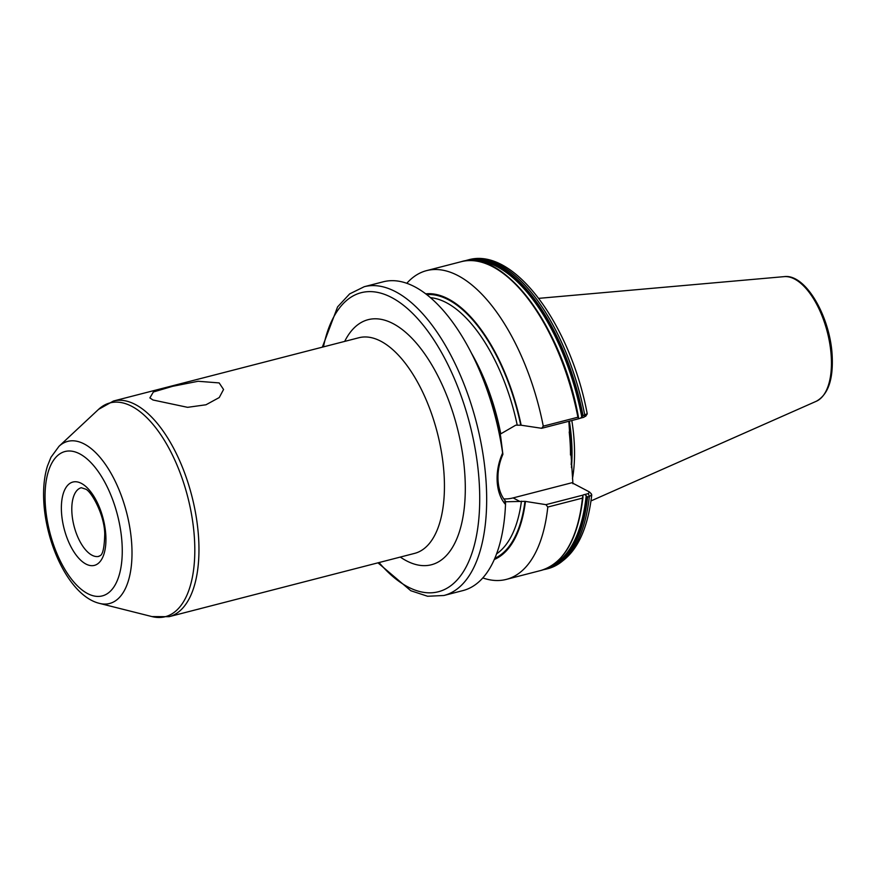 <?xml version="1.0" encoding="UTF-8"?>
<svg xmlns="http://www.w3.org/2000/svg" width="876" height="876" viewBox="0 0 876 876"><rect width="100%" height="100%" fill="white"/><g stroke="black" fill="none" stroke-linecap="round" stroke-linejoin="round"><path stroke-width="1.31" d="M591.004 493.582L591.749 494.809L589.34 496.528L587.599 496.977L584.774 494.513L583.898 494.655L583.011 495.104L582.441 498.115L547.796 507.051L545.945 504.653L583.011 495.104L582.901 496.407M541.686 428.298L543.273 426.152L577.919 417.217L578.74 418.739L541.686 428.298L521.165 425.221A137.532 64.441 -104.5 0 0 425.758 293.832M578.521 418.027L578.74 418.739L580.503 418.148L583.055 415.651L587.227 413.724C570.561 324.821 513.949 246.55 468.211 259.898L463.897 261.103M152.982 399.993L149.884 397.923L153.366 391.988L172.594 386.316L198.129 381.268L219.164 382.921L223.555 389.491L219.241 397.551L205.98 404.778L187.595 407.329L152.982 399.993M473.872 358.032L477.727 365.982A137.532 64.441 -104.5 0 1 500.689 436.795L502.89 454.315C499.2 462.856 497.579 471.496 498.039 480.234C498.564 488.917 501.05 495.893 505.507 501.149L505.507 504.488C500.546 498.762 497.765 491.097 497.174 481.471C496.681 471.792 498.499 462.298 502.627 452.991A159.454 74.712 -104.5 0 0 473.872 358.032A159.454 74.712 -104.5 0 0 383.338 281.776L364.285 286.693L349.644 293.898L337.589 306.885L322.335 347.17M521.165 425.221L515.756 425.178L500.776 433.85A134.137 62.853 -104.5 0 0 471.452 353.159M572.444 478.811A112.577 52.746 -104.5 0 0 574.24 442.676A112.577 52.746 -104.5 0 0 571.82 420.524M572.937 483.771L568.852 421.29A111.832 52.396 -104.5 0 1 571.262 443.147A111.832 52.396 -104.5 0 1 571.196 464.63M504.576 501.795L524.965 501.335L545.945 504.653M578.521 417.524C562.337 327.109 503.601 248.05 461.291 261.672A159.454 74.712 -104.5 0 1 577.919 417.217L578.532 417.677M543.273 426.152A159.454 74.712 -104.5 0 0 426.634 270.607A159.454 74.712 -104.5 0 0 406.814 283.276M377.95 562.83L410.778 590.72L427.608 596.26L443.902 595.494L462.955 590.577A159.454 74.712 -104.5 0 0 505.507 504.488M582.967 496.977L582.441 498.115A159.454 74.712 -104.5 0 1 540.908 570.473C564.024 563.268 578.05 538.893 582.967 497.349M482.785 577.919A159.454 74.712 -104.5 0 0 506.262 579.408A159.454 74.712 -104.5 0 0 547.796 507.051M494.261 559.512A137.532 64.441 -104.5 0 0 525.436 501.576M502.627 452.991L502.89 454.315M585.124 415.563L584.062 417.228L580.503 418.148M584.774 494.513L588.333 493.593L589.395 491.929L571.929 482.742L513.128 497.907A40.745 33.135 -62.3 0 1 503.788 498.915M591.388 493.9L589.395 491.929M200.451 608.601A22.776 7.873 176.8 0 1 198.655 609.105A22.776 7.873 176.8 0 1 196.739 609.554M61.484 512.055A43.023 20.159 75.5 0 1 81.402 483.399A43.023 20.159 75.5 0 1 105.821 535.367A43.023 20.159 75.5 0 1 85.903 564.024A43.023 20.159 75.5 0 1 61.484 512.055M81.304 487.724A35.434 16.6 -104.5 0 0 71.887 512.438A35.434 16.6 -104.5 0 0 98.999 556.348C98.933 554.88 104.113 559.665 104.737 534.119C104.562 514.289 90.776 490.418 85.399 489.06L81.304 487.724M99.514 603.389C70.452 596.425 46.242 546.361 43.8 501.849C43.044 488.414 44.249 476.511 47.413 466.12L50.961 457.283L59.01 446.3A83.713 39.223 75.5 0 1 103.85 462.189A83.713 39.223 75.5 0 1 131.783 545.102A83.713 39.223 75.5 0 1 99.514 603.389L151.953 616.584A110.409 51.739 -104.5 0 0 194.516 539.715A110.409 51.739 -104.5 0 0 157.68 430.346A110.409 51.739 -104.5 0 0 98.528 409.399L113.486 401.011A111.362 52.177 75.5 0 1 198.666 539.025A111.362 52.177 75.5 0 1 169.09 616.682L414.578 553.391A111.362 52.177 -104.5 0 0 444.143 475.734A111.362 52.177 -104.5 0 0 358.963 337.72L113.486 401.011M122.06 543.908A74.537 34.93 -104.5 0 0 79.749 453.867A74.537 34.93 -104.5 0 0 45.245 503.514A74.537 34.93 -104.5 0 0 87.556 593.556A74.537 34.93 -104.5 0 0 122.06 543.908M344.684 341.399A126.549 59.294 75.5 0 1 415.071 341.651A126.549 59.294 75.5 0 1 464.959 476.5A126.549 59.294 75.5 0 1 400.299 557.07M443.902 595.494A159.454 74.712 -104.5 0 0 486.246 484.297A159.454 74.712 -104.5 0 0 364.285 286.693M379.045 562.556A154.384 72.336 -104.5 0 0 479.303 484.045A154.384 72.336 -104.5 0 0 407.8 308.878A154.384 72.336 -104.5 0 0 323.441 346.885M570.484 455.027A111.832 52.396 -104.5 0 0 570.188 443.42A111.832 52.396 -104.5 0 0 569.214 431.934M571.437 467.62A111.898 52.429 -104.5 0 0 571.743 443.048A111.898 52.429 -104.5 0 0 569.356 421.159M784.228 276.63C805.81 273.651 830.558 317.43 832.2 356.269C833.273 379.768 827.995 394.758 816.355 401.241A64.539 30.244 -104.5 0 0 831.28 357.003A64.539 30.244 -104.5 0 0 784.228 276.63L538.751 298.355M494.765 558.362A136.667 64.036 -104.5 0 0 524.965 501.335M496.561 553.862A134.137 62.853 -104.5 0 0 521.439 501.171M517.168 424.816A134.137 62.853 -104.5 0 0 430.499 297.665M520.694 424.97A136.667 64.036 -104.5 0 0 426.754 294.588M584.062 417.228L584.796 415.202A159.454 74.712 -104.5 0 0 468.211 259.898M583.055 415.651A159.454 74.712 -104.5 0 0 466.47 260.347M582.003 416.483A158.742 74.383 -104.5 0 0 469.164 260.555M581.763 416.866A158.337 74.186 -104.5 0 0 472.777 260.599M578.478 417.403A158.742 74.383 -104.5 0 0 492.991 266.808M591.749 494.809C587.029 535.981 572.389 560.607 547.828 568.699A159.454 74.712 -104.5 0 0 589.34 496.528L588.333 493.593M547.828 568.699L546.087 569.148A159.454 74.712 -104.5 0 0 587.599 496.977M548.343 567.659A158.742 74.383 -104.5 0 0 586.471 496.298M551.486 565.863A158.337 74.186 -104.5 0 0 586.186 495.816M520.026 501.532L513.128 497.907M59.01 446.3L98.528 409.399M461.291 261.672L426.634 270.607M543.47 569.718L546.087 569.148M540.908 570.473L506.262 579.408M816.355 401.241L590.982 500.93M151.953 616.584L169.09 616.682M587.139 414.063L585.54 416.45"/></g></svg>
